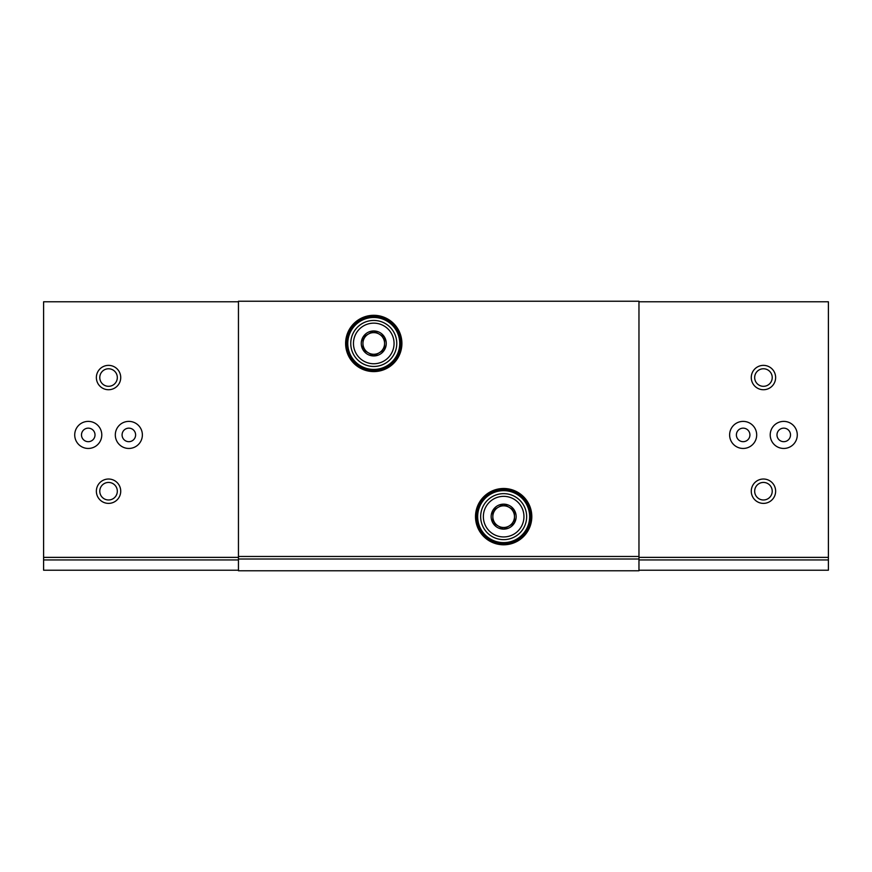 <?xml version="1.0" encoding="UTF-8"?>
<svg xmlns="http://www.w3.org/2000/svg" width="872" height="872" viewBox="0 0 872 872"><rect width="100%" height="100%" fill="white"/><g stroke="black" fill="none" stroke-linecap="round" stroke-linejoin="round"><path stroke-width="1.31" d="M638.969 559.017L638.969 301.232L238.448 301.232L238.448 570.768L638.969 570.768L638.969 559.017L238.448 559.017M638.969 570.223L828.4 570.223L828.4 301.777L638.969 301.777M770.216 434.921A13.527 13.527 0 0 0 790.512 446.638A13.527 13.527 0 0 0 790.512 423.203A13.527 13.527 0 0 0 770.216 434.921M729.624 434.921A13.527 13.527 0 0 0 749.92 446.638A13.527 13.527 0 0 0 749.92 423.203A13.527 13.527 0 0 0 729.624 434.921M751.272 491.209A12.175 12.175 0 0 0 769.54 501.749A12.175 12.175 0 0 0 769.54 480.657A12.175 12.175 0 0 0 751.272 491.209M751.272 377.543A12.175 12.175 0 0 0 769.54 388.095A12.175 12.175 0 0 0 769.54 367.003A12.175 12.175 0 0 0 751.272 377.543M238.448 570.223L43.6 570.223L43.6 301.777L238.448 301.777M115.311 434.921A13.527 13.527 0 0 0 135.607 446.638A13.527 13.527 0 0 0 135.607 423.203A13.527 13.527 0 0 0 115.311 434.921M74.719 434.921A13.527 13.527 0 0 0 95.015 446.638A13.527 13.527 0 0 0 95.015 423.203A13.527 13.527 0 0 0 74.719 434.921M96.367 491.209A12.175 12.175 0 0 0 114.635 501.749A12.175 12.175 0 0 0 114.635 480.657A12.175 12.175 0 0 0 96.367 491.209M96.367 377.543A12.175 12.175 0 0 0 114.635 388.095A12.175 12.175 0 0 0 114.635 367.003A12.175 12.175 0 0 0 96.367 377.543M346.696 343.448A27.065 27.065 0 0 0 387.288 366.883A27.065 27.065 0 0 0 387.288 320.013A27.065 27.065 0 0 0 346.696 343.448A27.065 27.065 0 0 0 387.288 366.883A27.065 27.065 0 0 0 387.288 320.013A27.065 27.065 0 0 0 346.696 343.448M476.592 516.649A27.065 27.065 0 0 0 517.183 540.084A27.065 27.065 0 0 0 517.183 493.203A27.065 27.065 0 0 0 476.592 516.649A27.065 27.065 0 0 0 517.183 540.084A27.065 27.065 0 0 0 517.183 493.203A27.065 27.065 0 0 0 476.592 516.649M99.779 377.543A8.775 8.775 0 0 0 112.935 385.141A8.775 8.775 0 0 0 112.935 369.946A8.775 8.775 0 0 0 99.779 377.543M99.779 491.209A8.775 8.775 0 0 0 112.935 498.806A8.775 8.775 0 0 0 112.935 483.611A8.775 8.775 0 0 0 99.779 491.209M754.672 377.543A8.775 8.775 0 0 0 767.84 385.141A8.775 8.775 0 0 0 767.84 369.946A8.775 8.775 0 0 0 754.672 377.543M754.672 491.209A8.775 8.775 0 0 0 767.84 498.806A8.775 8.775 0 0 0 767.84 483.611A8.775 8.775 0 0 0 754.672 491.209M81.488 434.921A6.769 6.769 0 0 0 91.636 440.774A6.769 6.769 0 0 0 91.636 429.057A6.769 6.769 0 0 0 81.488 434.921M122.08 434.921A6.769 6.769 0 0 0 132.228 440.774A6.769 6.769 0 0 0 132.228 429.057A6.769 6.769 0 0 0 122.08 434.921M736.393 434.921A6.769 6.769 0 0 0 746.541 440.774A6.769 6.769 0 0 0 746.541 429.057A6.769 6.769 0 0 0 736.393 434.921M776.985 434.921A6.769 6.769 0 0 0 787.133 440.774A6.769 6.769 0 0 0 787.133 429.057A6.769 6.769 0 0 0 776.985 434.921M492.833 510.393L503.656 504.147L514.48 510.393L514.48 522.895L503.656 529.14L492.833 522.895L492.833 510.393A12.502 12.502 0 0 1 514.48 510.393A12.502 12.502 0 0 1 503.656 529.14A12.502 12.502 0 0 1 492.833 510.393L492.833 522.895L503.656 529.14L514.48 522.895L514.48 510.393L509.063 507.275A10.824 10.824 0 0 1 509.063 526.023A10.824 10.824 0 0 1 492.833 516.649A10.824 10.824 0 0 1 498.239 507.275L492.833 510.393M483.361 516.649A20.296 20.296 0 0 1 513.804 499.067A20.296 20.296 0 0 1 513.804 534.22A20.296 20.296 0 0 1 483.361 516.649M480.657 516.649A22.999 22.999 0 0 1 515.156 496.724A22.999 22.999 0 0 1 515.156 536.563A22.999 22.999 0 0 1 480.657 516.649M498.239 507.275A10.824 10.824 0 0 1 509.063 507.275L503.656 504.147L498.239 507.275M362.937 337.202L373.761 330.946L384.585 337.202L384.585 349.694L373.761 355.95L362.937 349.694L362.937 337.202A12.502 12.502 0 0 1 384.585 337.202A12.502 12.502 0 0 1 373.761 355.95A12.502 12.502 0 0 1 362.937 337.202L362.937 349.694L373.761 355.95L384.585 349.694L384.585 337.202L379.167 334.074A10.824 10.824 0 0 1 379.167 352.822A10.824 10.824 0 0 1 362.937 343.448A10.824 10.824 0 0 1 368.344 334.074L362.937 337.202M353.465 343.448A20.296 20.296 0 0 1 383.909 325.866A20.296 20.296 0 0 1 383.909 361.03A20.296 20.296 0 0 1 353.465 343.448M350.751 343.448A22.999 22.999 0 0 1 385.261 323.523A22.999 22.999 0 0 1 385.261 363.373A22.999 22.999 0 0 1 350.751 343.448M368.344 334.074A10.824 10.824 0 0 1 379.167 334.074L373.761 330.946L368.344 334.074M475.513 516.649A28.144 28.144 0 0 0 517.728 541.022A28.144 28.144 0 0 0 517.728 492.266A28.144 28.144 0 0 0 475.513 516.649M345.617 343.448A28.144 28.144 0 0 0 387.833 367.821A28.144 28.144 0 0 0 387.833 319.076A28.144 28.144 0 0 0 345.617 343.448M638.969 556.467L238.448 556.467M828.4 557.372L638.969 557.372M828.4 559.944L638.969 559.944M43.6 557.372L238.448 557.372M43.6 559.944L238.448 559.944M347.775 343.448A25.975 25.975 0 0 0 386.743 365.946A25.975 25.975 0 0 0 386.743 320.951A25.975 25.975 0 0 0 347.775 343.448M477.671 516.649A25.975 25.975 0 0 0 516.649 539.147A25.975 25.975 0 0 0 516.649 494.141A25.975 25.975 0 0 0 477.671 516.649"/></g></svg>
